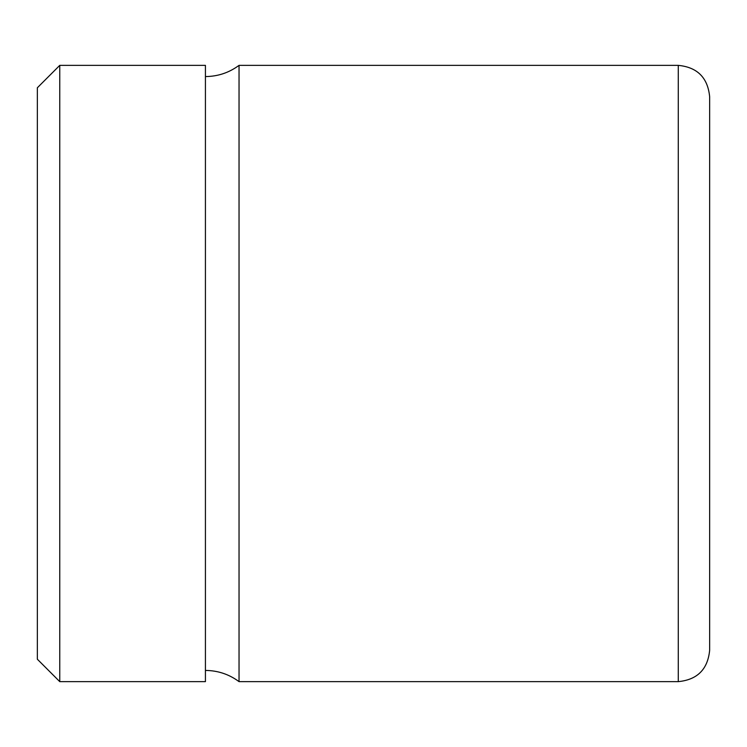 <?xml version="1.0" encoding="UTF-8"?>
<svg xmlns="http://www.w3.org/2000/svg" width="747" height="747" viewBox="0 0 747 747"><rect width="100%" height="100%" fill="white"/><g stroke="black" fill="none" stroke-linecap="round" stroke-linejoin="round"><path stroke-width="1.12" d="M37.35 236.519L37.35 659.227L59.76 681.637L59.76 65.362L37.35 87.772L37.35 236.519M59.76 681.637L205.425 681.637L205.425 65.362L59.76 65.362M239.04 65.362L678.276 65.362L678.276 681.637L239.04 681.637L239.04 65.362C229.049 72.73 217.844 76.465 205.425 76.567M678.276 681.637C697.334 679.779 707.792 669.321 709.65 650.263L709.65 96.736C707.792 77.679 697.334 67.221 678.276 65.362M239.04 681.637C229.049 674.27 217.844 670.535 205.425 670.433"/></g></svg>
